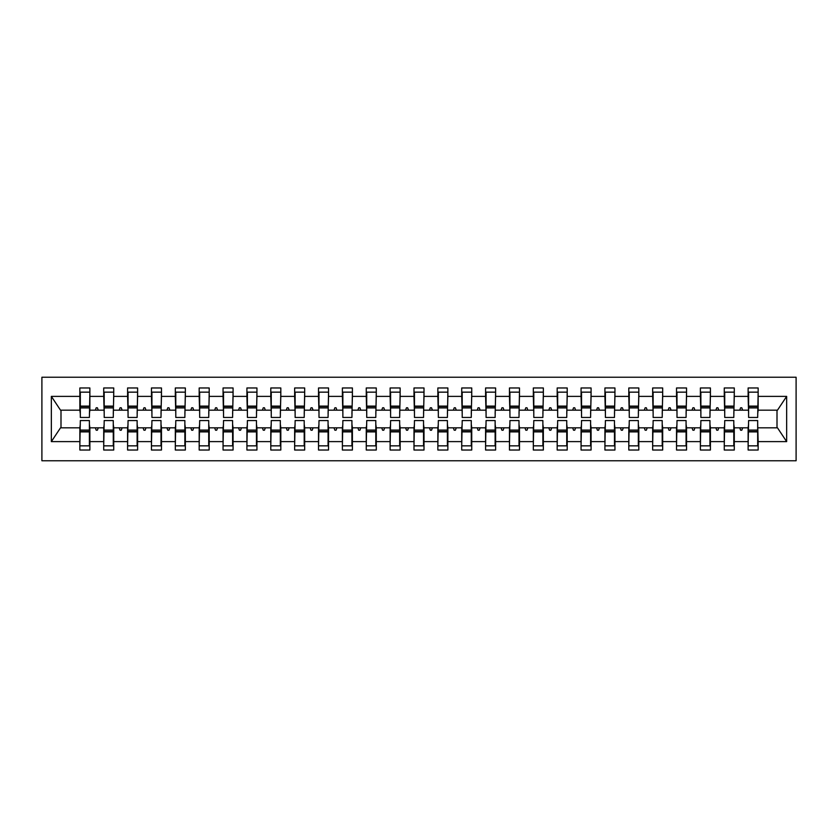 <?xml version="1.0" encoding="UTF-8"?>
<svg xmlns="http://www.w3.org/2000/svg" width="838" height="838" viewBox="0 0 838 838"><rect width="100%" height="100%" fill="white"/><g stroke="black" fill="none" stroke-linecap="round" stroke-linejoin="round"><path stroke-width="1.26" d="M41.9 460.764L796.1 460.764L796.1 377.236L41.9 377.236L41.9 460.764M748.606 424.248L748.125 427.83L734.287 427.83L733.805 424.248M757.678 413.752L758.149 410.17L777.486 410.17L786.652 396.384L786.652 441.616L758.149 441.616L758.149 450.027L748.125 450.027L748.125 427.83M758.149 410.17L758.149 387.973L748.125 387.973L748.125 396.384L734.287 396.384L733.805 413.752M748.606 413.752L748.125 396.384M724.734 424.248L724.262 427.83L710.415 427.83L709.943 424.248M748.125 441.616L734.287 441.616L734.287 450.027L724.262 450.027L724.262 427.83M734.287 396.384L734.287 387.973L724.262 387.973L724.262 396.384L710.415 396.384L709.943 413.752M724.734 413.752L724.262 396.384M700.872 424.248L700.39 427.83L686.552 427.83L686.071 424.248M724.262 441.616L710.415 441.616L710.415 450.027L700.39 450.027L700.39 427.83M710.415 396.384L710.415 387.973L700.39 387.973L700.39 396.384L686.552 396.384L686.071 413.752M700.872 413.752L700.39 396.384M676.999 424.248L676.528 427.83L662.68 427.83L662.209 424.248M700.39 441.616L686.552 441.616L686.552 450.027L676.528 450.027L676.528 427.83M686.552 396.384L686.552 387.973L676.528 387.973L676.528 396.384L662.68 396.384L662.209 413.752M676.999 413.752L676.528 396.384M653.137 424.248L652.655 427.83L638.818 427.83L638.336 424.248M676.528 441.616L662.68 441.616L662.68 450.027L652.655 450.027L652.655 427.83M662.68 396.384L662.68 387.973L652.655 387.973L652.655 396.384L638.818 396.384L638.336 413.752M653.137 413.752L652.655 396.384M629.265 424.248L628.793 427.83L614.945 427.83L614.474 424.248M652.655 441.616L638.818 441.616L638.818 450.027L628.793 450.027L628.793 427.83M638.818 396.384L638.818 387.973L628.793 387.973L628.793 396.384L614.945 396.384L614.474 413.752M629.265 413.752L628.793 396.384M605.403 424.248L604.921 427.83L591.083 427.83L590.601 424.248M628.793 441.616L614.945 441.616L614.945 450.027L604.921 450.027L604.921 427.83M614.945 396.384L614.945 387.973L604.921 387.973L604.921 396.384L591.083 396.384L590.601 413.752M605.403 413.752L604.921 396.384M581.53 424.248L581.059 427.83L567.211 427.83L566.739 424.248M604.921 441.616L591.083 441.616L591.083 450.027L581.059 450.027L581.059 427.83M591.083 396.384L591.083 387.973L581.059 387.973L581.059 396.384L567.211 396.384L566.739 413.752M581.53 413.752L581.059 396.384M557.668 424.248L557.186 427.83L543.349 427.83L542.867 424.248M581.059 441.616L567.211 441.616L567.211 450.027L557.186 450.027L557.186 427.83M567.211 396.384L567.211 387.973L557.186 387.973L557.186 396.384L543.349 396.384L542.867 413.752M557.668 413.752L557.186 396.384M533.796 424.248L533.324 427.83L519.476 427.83L519.005 424.248M557.186 441.616L543.349 441.616L543.349 450.027L533.324 450.027L533.324 427.83M543.349 396.384L543.349 387.973L533.324 387.973L533.324 396.384L519.476 396.384L519.005 413.752M533.796 413.752L533.324 396.384M509.933 424.248L509.452 427.83L495.614 427.83L495.132 424.248M533.324 441.616L519.476 441.616L519.476 450.027L509.452 450.027L509.452 427.83M519.476 396.384L519.476 387.973L509.452 387.973L509.452 396.384L495.614 396.384L495.132 413.752M509.933 413.752L509.452 396.384M486.071 424.248L485.59 427.83L471.742 427.83L471.27 424.248M509.452 441.616L495.614 441.616L495.614 450.027L485.59 450.027L485.59 427.83M495.614 396.384L495.614 387.973L485.59 387.973L485.59 396.384L471.742 396.384L471.27 413.752M486.071 413.752L485.59 396.384M462.199 424.248L461.717 427.83L447.88 427.83L447.398 424.248M485.59 441.616L471.742 441.616L471.742 450.027L461.717 450.027L461.717 427.83M471.742 396.384L471.742 387.973L461.717 387.973L461.717 396.384L447.88 396.384L447.398 413.752M462.199 413.752L461.717 396.384M438.337 424.248L437.855 427.83L424.007 427.83L423.536 424.248M461.717 441.616L447.88 441.616L447.88 450.027L437.855 450.027L437.855 427.83M447.88 396.384L447.88 387.973L437.855 387.973L437.855 396.384L424.007 396.384L423.536 413.752M438.337 413.752L437.855 396.384M414.464 424.248L413.993 427.83L400.145 427.83L399.663 424.248M437.855 441.616L424.007 441.616L424.007 450.027L413.993 450.027L413.993 427.83M424.007 396.384L424.007 387.973L413.993 387.973L413.993 396.384L400.145 396.384L399.663 413.752M414.464 413.752L413.993 396.384M390.602 424.248L390.12 427.83L376.283 427.83L375.801 424.248M413.993 441.616L400.145 441.616L400.145 450.027L390.12 450.027L390.12 427.83M400.145 396.384L400.145 387.973L390.12 387.973L390.12 396.384L376.283 396.384L375.801 413.752M390.602 413.752L390.12 396.384M366.73 424.248L366.258 427.83L352.41 427.83L351.929 424.248M390.12 441.616L376.283 441.616L376.283 450.027L366.258 450.027L366.258 427.83M376.283 396.384L376.283 387.973L366.258 387.973L366.258 396.384L352.41 396.384L351.929 413.752M366.73 413.752L366.258 396.384M342.868 424.248L342.386 427.83L328.548 427.83L328.067 424.248M366.258 441.616L352.41 441.616L352.41 450.027L342.386 450.027L342.386 427.83M352.41 396.384L352.41 387.973L342.386 387.973L342.386 396.384L328.548 396.384L328.067 413.752M342.868 413.752L342.386 396.384M318.995 424.248L318.524 427.83L304.676 427.83L304.204 424.248M342.386 441.616L328.548 441.616L328.548 450.027L318.524 450.027L318.524 427.83M328.548 396.384L328.548 387.973L318.524 387.973L318.524 396.384L304.676 396.384L304.204 413.752M318.995 413.752L318.524 396.384M295.133 424.248L294.651 427.83L280.814 427.83L280.332 424.248M318.524 441.616L304.676 441.616L304.676 450.027L294.651 450.027L294.651 427.83M304.676 396.384L304.676 387.973L294.651 387.973L294.651 396.384L280.814 396.384L280.332 413.752M295.133 413.752L294.651 396.384M271.261 424.248L270.789 427.83L256.941 427.83L256.47 424.248M294.651 441.616L280.814 441.616L280.814 450.027L270.789 450.027L270.789 427.83M280.814 396.384L280.814 387.973L270.789 387.973L270.789 396.384L256.941 396.384L256.47 413.752M271.261 413.752L270.789 396.384M247.399 424.248L246.917 427.83L233.079 427.83L232.597 424.248M270.789 441.616L256.941 441.616L256.941 450.027L246.917 450.027L246.917 427.83M256.941 396.384L256.941 387.973L246.917 387.973L246.917 396.384L233.079 396.384L232.597 413.752M247.399 413.752L246.917 396.384M223.526 424.248L223.055 427.83L209.207 427.83L208.735 424.248M246.917 441.616L233.079 441.616L233.079 450.027L223.055 450.027L223.055 427.83M233.079 396.384L233.079 387.973L223.055 387.973L223.055 396.384L209.207 396.384L208.735 413.752M223.526 413.752L223.055 396.384M199.664 424.248L199.182 427.83L185.345 427.83L184.863 424.248M223.055 441.616L209.207 441.616L209.207 450.027L199.182 450.027L199.182 427.83M209.207 396.384L209.207 387.973L199.182 387.973L199.182 396.384L185.345 396.384L184.863 413.752M199.664 413.752L199.182 396.384M175.791 424.248L175.32 427.83L161.472 427.83L161.001 424.248M199.182 441.616L185.345 441.616L185.345 450.027L175.32 450.027L175.32 427.83M185.345 396.384L185.345 387.973L175.32 387.973L175.32 396.384L161.472 396.384L161.001 413.752M175.791 413.752L175.32 396.384M151.929 424.248L151.448 427.83L137.61 427.83L137.128 424.248M175.32 441.616L161.472 441.616L161.472 450.027L151.448 450.027L151.448 427.83M161.472 396.384L161.472 387.973L151.448 387.973L151.448 396.384L137.61 396.384L137.128 413.752M151.929 413.752L151.448 396.384M128.057 424.248L127.586 427.83L113.738 427.83L113.266 424.248M151.448 441.616L137.61 441.616L137.61 450.027L127.586 450.027L127.586 427.83M137.61 396.384L137.61 387.973L127.586 387.973L127.586 396.384L113.738 396.384L113.266 413.752M128.057 413.752L127.586 396.384M104.195 424.248L103.713 427.83L89.876 427.83L89.876 450.027L79.851 450.027L79.851 427.83L60.514 427.83L51.348 441.616L51.348 396.384L60.514 410.17L79.851 410.17L79.851 396.384L51.348 396.384M127.586 441.616L113.738 441.616L113.738 450.027L103.713 450.027L103.713 427.83M113.738 396.384L113.738 387.973L103.713 387.973L103.713 396.384L89.876 396.384L89.876 387.973L79.851 387.973L79.851 396.384M104.195 413.752L103.713 396.384M80.322 424.248L79.851 427.83M79.851 410.17L80.322 413.752M757.678 424.248L758.149 441.616M734.287 441.616L734.287 427.83M710.415 441.616L710.415 427.83M686.552 441.616L686.552 427.83M662.68 441.616L662.68 427.83M638.818 441.616L638.818 427.83M614.945 441.616L614.945 427.83M591.083 441.616L591.083 427.83M567.211 441.616L567.211 427.83M543.349 441.616L543.349 427.83M519.476 441.616L519.476 427.83M495.614 441.616L495.614 427.83M471.742 441.616L471.742 427.83M447.88 441.616L447.88 427.83M424.007 441.616L424.007 427.83M400.145 441.616L400.145 427.83M376.283 441.616L376.283 427.83M352.41 441.616L352.41 427.83M328.548 441.616L328.548 427.83M304.676 441.616L304.676 427.83M280.814 441.616L280.814 427.83M256.941 441.616L256.941 427.83M233.079 441.616L233.079 427.83M209.207 441.616L209.207 427.83M185.345 441.616L185.345 427.83M161.472 441.616L161.472 427.83M137.61 441.616L137.61 427.83M113.738 441.616L113.738 427.83M786.652 396.384L758.149 396.384M103.713 441.616L89.876 441.616M79.851 441.616L51.348 441.616M739.745 410.17L742.667 410.17L741.798 407.781L740.614 407.781L739.745 410.17L734.287 410.17M748.125 410.17L742.667 410.17M739.745 427.83L740.614 430.219L741.798 430.219L742.667 427.83M715.872 410.17L718.805 410.17L717.936 407.781L716.741 407.781L715.872 410.17L710.415 410.17M724.262 410.17L718.805 410.17M715.872 427.83L716.741 430.219L717.936 430.219L718.805 427.83M692.01 410.17L694.932 410.17L694.063 407.781L692.879 407.781L692.01 410.17L686.552 410.17M700.39 410.17L694.932 410.17M692.01 427.83L692.879 430.219L694.063 430.219L694.932 427.83M668.137 410.17L671.07 410.17L670.201 407.781L669.007 407.781L668.137 410.17L662.68 410.17M676.528 410.17L671.07 410.17M668.137 427.83L669.007 430.219L670.201 430.219L671.07 427.83M644.275 410.17L647.198 410.17L646.339 407.781L645.145 407.781L644.275 410.17L638.818 410.17M652.655 410.17L647.198 410.17M644.275 427.83L645.145 430.219L646.339 430.219L647.198 427.83M620.403 410.17L623.336 410.17L622.466 407.781L621.272 407.781L620.403 410.17L614.945 410.17M628.793 410.17L623.336 410.17M620.403 427.83L621.272 430.219L622.466 430.219L623.336 427.83M596.541 410.17L599.463 410.17L598.604 407.781L597.41 407.781L596.541 410.17L591.083 410.17M604.921 410.17L599.463 410.17M596.541 427.83L597.41 430.219L598.604 430.219L599.463 427.83M572.668 410.17L575.601 410.17L574.732 407.781L573.538 407.781L572.668 410.17L567.211 410.17M581.059 410.17L575.601 410.17M572.668 427.83L573.538 430.219L574.732 430.219L575.601 427.83M548.806 410.17L551.739 410.17L550.87 407.781L549.676 407.781L548.806 410.17L543.349 410.17M557.186 410.17L551.739 410.17M548.806 427.83L549.676 430.219L550.87 430.219L551.739 427.83M524.934 410.17L527.867 410.17L526.997 407.781L525.803 407.781L524.934 410.17L519.476 410.17M533.324 410.17L527.867 410.17M524.934 427.83L525.803 430.219L526.997 430.219L527.867 427.83M501.072 410.17L504.005 410.17L503.135 407.781L501.941 407.781L501.072 410.17L495.614 410.17M509.452 410.17L504.005 410.17M501.072 427.83L501.941 430.219L503.135 430.219L504.005 427.83M477.199 410.17L480.132 410.17L479.263 407.781L478.069 407.781L477.199 410.17L471.742 410.17M485.59 410.17L480.132 410.17M477.199 427.83L478.069 430.219L479.263 430.219L480.132 427.83M453.337 410.17L456.27 410.17L455.401 407.781L454.206 407.781L453.337 410.17L447.88 410.17M461.717 410.17L456.27 410.17M453.337 427.83L454.206 430.219L455.401 430.219L456.27 427.83M429.465 410.17L432.398 410.17L431.528 407.781L430.334 407.781L429.465 410.17L424.007 410.17M437.855 410.17L432.398 410.17M429.465 427.83L430.334 430.219L431.528 430.219L432.398 427.83M405.602 410.17L408.535 410.17L407.666 407.781L406.472 407.781L405.602 410.17L400.145 410.17M413.993 410.17L408.535 410.17M405.602 427.83L406.472 430.219L407.666 430.219L408.535 427.83M381.73 410.17L384.663 410.17L383.794 407.781L382.599 407.781L381.73 410.17L376.283 410.17M390.12 410.17L384.663 410.17M381.73 427.83L382.599 430.219L383.794 430.219L384.663 427.83M357.868 410.17L360.801 410.17L359.931 407.781L358.737 407.781L357.868 410.17L352.41 410.17M366.258 410.17L360.801 410.17M357.868 427.83L358.737 430.219L359.931 430.219L360.801 427.83M333.995 410.17L336.928 410.17L336.059 407.781L334.865 407.781L333.995 410.17L328.548 410.17M342.386 410.17L336.928 410.17M333.995 427.83L334.865 430.219L336.059 430.219L336.928 427.83M310.133 410.17L313.066 410.17L312.197 407.781L311.003 407.781L310.133 410.17L304.676 410.17M318.524 410.17L313.066 410.17M310.133 427.83L311.003 430.219L312.197 430.219L313.066 427.83M286.261 410.17L289.194 410.17L288.324 407.781L287.13 407.781L286.261 410.17L280.814 410.17M294.651 410.17L289.194 410.17M286.261 427.83L287.13 430.219L288.324 430.219L289.194 427.83M262.399 410.17L265.332 410.17L264.462 407.781L263.268 407.781L262.399 410.17L256.941 410.17M270.789 410.17L265.332 410.17M262.399 427.83L263.268 430.219L264.462 430.219L265.332 427.83M238.537 410.17L241.459 410.17L240.59 407.781L239.396 407.781L238.537 410.17L233.079 410.17M246.917 410.17L241.459 410.17M238.537 427.83L239.396 430.219L240.59 430.219L241.459 427.83M214.664 410.17L217.597 410.17L216.728 407.781L215.534 407.781L214.664 410.17L209.207 410.17M223.055 410.17L217.597 410.17M214.664 427.83L215.534 430.219L216.728 430.219L217.597 427.83M190.802 410.17L193.725 410.17L192.855 407.781L191.661 407.781L190.802 410.17L185.345 410.17M199.182 410.17L193.725 410.17M190.802 427.83L191.661 430.219L192.855 430.219L193.725 427.83M166.93 410.17L169.863 410.17L168.993 407.781L167.799 407.781L166.93 410.17L161.472 410.17M175.32 410.17L169.863 410.17M166.93 427.83L167.799 430.219L168.993 430.219L169.863 427.83M143.068 410.17L145.99 410.17L145.121 407.781L143.937 407.781L143.068 410.17L137.61 410.17M151.448 410.17L145.99 410.17M143.068 427.83L143.937 430.219L145.121 430.219L145.99 427.83M119.195 410.17L122.128 410.17L121.259 407.781L120.064 407.781L119.195 410.17L113.738 410.17M127.586 410.17L122.128 410.17M119.195 427.83L120.064 430.219L121.259 430.219L122.128 427.83M95.333 410.17L98.256 410.17L97.386 407.781L96.202 407.781L95.333 410.17L89.876 410.17L89.876 396.384M103.713 410.17L98.256 410.17M95.333 427.83L96.202 430.219L97.386 430.219L98.256 427.83M89.394 424.248L89.876 427.83M89.876 410.17L89.394 413.752M786.652 441.616L777.486 427.83L758.149 427.83M60.996 410.17L60.996 427.83M777.004 427.83L777.004 410.17M80.322 407.907L80.322 392.153L89.876 392.153L89.394 417.45L80.322 417.45L80.322 407.907L89.394 407.907M89.394 430.093L89.394 445.847L79.851 445.847L80.322 420.55L89.394 420.55L89.394 430.093L80.322 430.093M104.195 407.907L104.195 392.153L113.738 392.153L113.266 417.45L104.195 417.45L104.195 407.907L113.266 407.907M113.266 430.093L113.266 445.847L103.713 445.847L104.195 420.55L113.266 420.55L113.266 430.093L104.195 430.093M128.057 407.907L128.057 392.153L137.61 392.153L137.128 417.45L128.057 417.45L128.057 407.907L137.128 407.907M137.128 430.093L137.128 445.847L127.586 445.847L128.057 420.55L137.128 420.55L137.128 430.093L128.057 430.093M151.929 407.907L151.929 392.153L161.472 392.153L161.001 417.45L151.929 417.45L151.929 407.907L161.001 407.907M161.001 430.093L161.001 445.847L151.448 445.847L151.929 420.55L161.001 420.55L161.001 430.093L151.929 430.093M175.791 407.907L175.791 392.153L185.345 392.153L184.863 417.45L175.791 417.45L175.791 407.907L184.863 407.907M184.863 430.093L184.863 445.847L175.32 445.847L175.791 420.55L184.863 420.55L184.863 430.093L175.791 430.093M199.664 407.907L199.664 392.153L209.207 392.153L208.735 417.45L199.664 417.45L199.664 407.907L208.735 407.907M208.735 430.093L208.735 445.847L199.182 445.847L199.664 420.55L208.735 420.55L208.735 430.093L199.664 430.093M223.526 407.907L223.526 392.153L233.079 392.153L232.597 417.45L223.526 417.45L223.526 407.907L232.597 407.907M232.597 430.093L232.597 445.847L223.055 445.847L223.526 420.55L232.597 420.55L232.597 430.093L223.526 430.093M247.399 407.907L247.399 392.153L256.941 392.153L256.47 417.45L247.399 417.45L247.399 407.907L256.47 407.907M256.47 430.093L256.47 445.847L246.917 445.847L247.399 420.55L256.47 420.55L256.47 430.093L247.399 430.093M271.261 407.907L271.261 392.153L280.814 392.153L280.332 417.45L271.261 417.45L271.261 407.907L280.332 407.907M280.332 430.093L280.332 445.847L270.789 445.847L271.261 420.55L280.332 420.55L280.332 430.093L271.261 430.093M295.133 407.907L295.133 392.153L304.676 392.153L304.204 417.45L295.133 417.45L295.133 407.907L304.204 407.907M304.204 430.093L304.204 445.847L294.651 445.847L295.133 420.55L304.204 420.55L304.204 430.093L295.133 430.093M318.995 407.907L318.995 392.153L328.548 392.153L328.067 417.45L318.995 417.45L318.995 407.907L328.067 407.907M328.067 430.093L328.067 445.847L318.524 445.847L318.995 420.55L328.067 420.55L328.067 430.093L318.995 430.093M342.868 407.907L342.868 392.153L352.41 392.153L351.929 417.45L342.868 417.45L342.868 407.907L351.929 407.907M351.929 430.093L351.929 445.847L342.386 445.847L342.868 420.55L351.929 420.55L351.929 430.093L342.868 430.093M366.73 407.907L366.73 392.153L376.283 392.153L375.801 417.45L366.73 417.45L366.73 407.907L375.801 407.907M375.801 430.093L375.801 445.847L366.258 445.847L366.73 420.55L375.801 420.55L375.801 430.093L366.73 430.093M390.602 407.907L390.602 392.153L400.145 392.153L399.663 417.45L390.602 417.45L390.602 407.907L399.663 407.907M399.663 430.093L399.663 445.847L390.12 445.847L390.602 420.55L399.663 420.55L399.663 430.093L390.602 430.093M414.464 407.907L414.464 392.153L424.007 392.153L423.536 417.45L414.464 417.45L414.464 407.907L423.536 407.907M423.536 430.093L423.536 445.847L413.993 445.847L414.464 420.55L423.536 420.55L423.536 430.093L414.464 430.093M438.337 407.907L438.337 392.153L447.88 392.153L447.398 417.45L438.337 417.45L438.337 407.907L447.398 407.907M447.398 430.093L447.398 445.847L437.855 445.847L438.337 420.55L447.398 420.55L447.398 430.093L438.337 430.093M462.199 407.907L462.199 392.153L471.742 392.153L471.27 417.45L462.199 417.45L462.199 407.907L471.27 407.907M471.27 430.093L471.27 445.847L461.717 445.847L462.199 420.55L471.27 420.55L471.27 430.093L462.199 430.093M486.071 407.907L486.071 392.153L495.614 392.153L495.132 417.45L486.071 417.45L486.071 407.907L495.132 407.907M495.132 430.093L495.132 445.847L485.59 445.847L486.071 420.55L495.132 420.55L495.132 430.093L486.071 430.093M509.933 407.907L509.933 392.153L519.476 392.153L519.005 417.45L509.933 417.45L509.933 407.907L519.005 407.907M519.005 430.093L519.005 445.847L509.452 445.847L509.933 420.55L519.005 420.55L519.005 430.093L509.933 430.093M533.796 407.907L533.796 392.153L543.349 392.153L542.867 417.45L533.796 417.45L533.796 407.907L542.867 407.907M542.867 430.093L542.867 445.847L533.324 445.847L533.796 420.55L542.867 420.55L542.867 430.093L533.796 430.093M557.668 407.907L557.668 392.153L567.211 392.153L566.739 417.45L557.668 417.45L557.668 407.907L566.739 407.907M566.739 430.093L566.739 445.847L557.186 445.847L557.668 420.55L566.739 420.55L566.739 430.093L557.668 430.093M581.53 407.907L581.53 392.153L591.083 392.153L590.601 417.45L581.53 417.45L581.53 407.907L590.601 407.907M590.601 430.093L590.601 445.847L581.059 445.847L581.53 420.55L590.601 420.55L590.601 430.093L581.53 430.093M605.403 407.907L605.403 392.153L614.945 392.153L614.474 417.45L605.403 417.45L605.403 407.907L614.474 407.907M614.474 430.093L614.474 445.847L604.921 445.847L605.403 420.55L614.474 420.55L614.474 430.093L605.403 430.093M629.265 407.907L629.265 392.153L638.818 392.153L638.336 417.45L629.265 417.45L629.265 407.907L638.336 407.907M638.336 430.093L638.336 445.847L628.793 445.847L629.265 420.55L638.336 420.55L638.336 430.093L629.265 430.093M653.137 407.907L653.137 392.153L662.68 392.153L662.209 417.45L653.137 417.45L653.137 407.907L662.209 407.907M662.209 430.093L662.209 445.847L652.655 445.847L653.137 420.55L662.209 420.55L662.209 430.093L653.137 430.093M676.999 407.907L676.999 392.153L686.552 392.153L686.071 417.45L676.999 417.45L676.999 407.907L686.071 407.907M686.071 430.093L686.071 445.847L676.528 445.847L676.999 420.55L686.071 420.55L686.071 430.093L676.999 430.093M700.872 407.907L700.872 392.153L710.415 392.153L709.943 417.45L700.872 417.45L700.872 407.907L709.943 407.907M709.943 430.093L709.943 445.847L700.39 445.847L700.872 420.55L709.943 420.55L709.943 430.093L700.872 430.093M724.734 407.907L724.734 392.153L734.287 392.153L733.805 417.45L724.734 417.45L724.734 407.907L733.805 407.907M733.805 430.093L733.805 445.847L724.262 445.847L724.734 420.55L733.805 420.55L733.805 430.093L724.734 430.093M748.606 407.907L748.606 392.153L758.149 392.153L757.678 417.45L748.606 417.45L748.606 407.907L757.678 407.907M757.678 430.093L757.678 445.847L748.125 445.847L748.606 420.55L757.678 420.55L757.678 430.093L748.606 430.093M89.394 431.528L80.322 431.528M80.322 406.472L89.394 406.472M104.195 406.472L113.266 406.472M128.057 406.472L137.128 406.472M151.929 406.472L161.001 406.472M175.791 406.472L184.863 406.472M113.266 431.528L104.195 431.528M137.128 431.528L128.057 431.528M161.001 431.528L151.929 431.528M184.863 431.528L175.791 431.528M199.664 406.472L208.735 406.472M208.735 431.528L199.664 431.528M223.526 406.472L232.597 406.472M232.597 431.528L223.526 431.528M247.399 406.472L256.47 406.472M256.47 431.528L247.399 431.528M271.261 406.472L280.332 406.472M280.332 431.528L271.261 431.528M295.133 406.472L304.204 406.472M304.204 431.528L295.133 431.528M318.995 406.472L328.067 406.472M328.067 431.528L318.995 431.528M342.868 406.472L351.929 406.472M351.929 431.528L342.868 431.528M366.73 406.472L375.801 406.472M375.801 431.528L366.73 431.528M390.602 406.472L399.663 406.472M399.663 431.528L390.602 431.528M414.464 406.472L423.536 406.472M423.536 431.528L414.464 431.528M438.337 406.472L447.398 406.472M447.398 431.528L438.337 431.528M462.199 406.472L471.27 406.472M471.27 431.528L462.199 431.528M486.071 406.472L495.132 406.472M495.132 431.528L486.071 431.528M509.933 406.472L519.005 406.472M519.005 431.528L509.933 431.528M533.796 406.472L542.867 406.472M542.867 431.528L533.796 431.528M557.668 406.472L566.739 406.472M566.739 431.528L557.668 431.528M581.53 406.472L590.601 406.472M590.601 431.528L581.53 431.528M605.403 406.472L614.474 406.472M614.474 431.528L605.403 431.528M629.265 406.472L638.336 406.472M638.336 431.528L629.265 431.528M653.137 406.472L662.209 406.472M662.209 431.528L653.137 431.528M676.999 406.472L686.071 406.472M686.071 431.528L676.999 431.528M700.872 406.472L709.943 406.472M709.943 431.528L700.872 431.528M724.734 406.472L733.805 406.472M733.805 431.528L724.734 431.528M748.606 406.472L757.678 406.472M757.678 431.528L748.606 431.528M89.394 431.895L80.322 431.895M80.322 406.105L89.394 406.105M104.195 406.105L113.266 406.105M128.057 406.105L137.128 406.105M151.929 406.105L161.001 406.105M175.791 406.105L184.863 406.105M113.266 431.895L104.195 431.895M137.128 431.895L128.057 431.895M161.001 431.895L151.929 431.895M184.863 431.895L175.791 431.895M199.664 406.105L208.735 406.105M208.735 431.895L199.664 431.895M223.526 406.105L232.597 406.105M232.597 431.895L223.526 431.895M247.399 406.105L256.47 406.105M256.47 431.895L247.399 431.895M271.261 406.105L280.332 406.105M280.332 431.895L271.261 431.895M295.133 406.105L304.204 406.105M304.204 431.895L295.133 431.895M318.995 406.105L328.067 406.105M328.067 431.895L318.995 431.895M342.868 406.105L351.929 406.105M351.929 431.895L342.868 431.895M366.73 406.105L375.801 406.105M375.801 431.895L366.73 431.895M390.602 406.105L399.663 406.105M399.663 431.895L390.602 431.895M414.464 406.105L423.536 406.105M423.536 431.895L414.464 431.895M438.337 406.105L447.398 406.105M447.398 431.895L438.337 431.895M462.199 406.105L471.27 406.105M471.27 431.895L462.199 431.895M486.071 406.105L495.132 406.105M495.132 431.895L486.071 431.895M509.933 406.105L519.005 406.105M519.005 431.895L509.933 431.895M533.796 406.105L542.867 406.105M542.867 431.895L533.796 431.895M557.668 406.105L566.739 406.105M566.739 431.895L557.668 431.895M581.53 406.105L590.601 406.105M590.601 431.895L581.53 431.895M605.403 406.105L614.474 406.105M614.474 431.895L605.403 431.895M629.265 406.105L638.336 406.105M638.336 431.895L629.265 431.895M653.137 406.105L662.209 406.105M662.209 431.895L653.137 431.895M676.999 406.105L686.071 406.105M686.071 431.895L676.999 431.895M700.872 406.105L709.943 406.105M709.943 431.895L700.872 431.895M724.734 406.105L733.805 406.105M733.805 431.895L724.734 431.895M748.606 406.105L757.678 406.105M757.678 431.895L748.606 431.895"/></g></svg>
